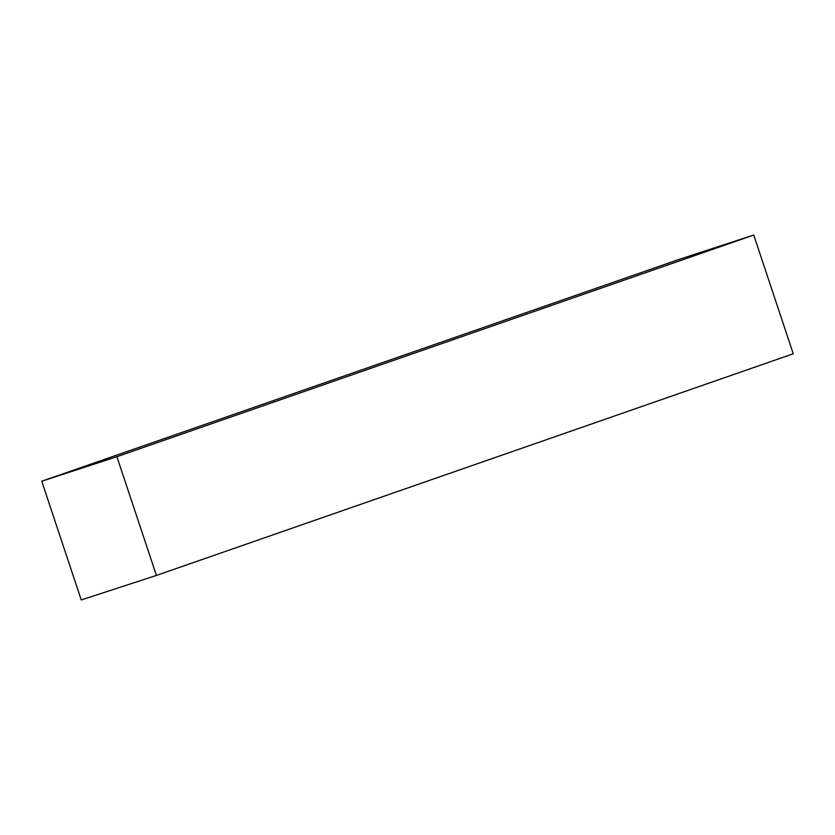 <?xml version="1.0" encoding="UTF-8"?>
<svg xmlns="http://www.w3.org/2000/svg" width="835" height="835" viewBox="0 0 835 835"><rect width="100%" height="100%" fill="white"/><g stroke="black" fill="none" stroke-linecap="round" stroke-linejoin="round"><path stroke-width="1.25" d="M156.416 575.43L793.25 353.779L753.754 235.042L678.584 259.57L41.75 481.221L81.246 599.958L156.416 575.43L116.91 456.693L41.75 481.221M116.91 456.693L753.754 235.042"/></g></svg>
